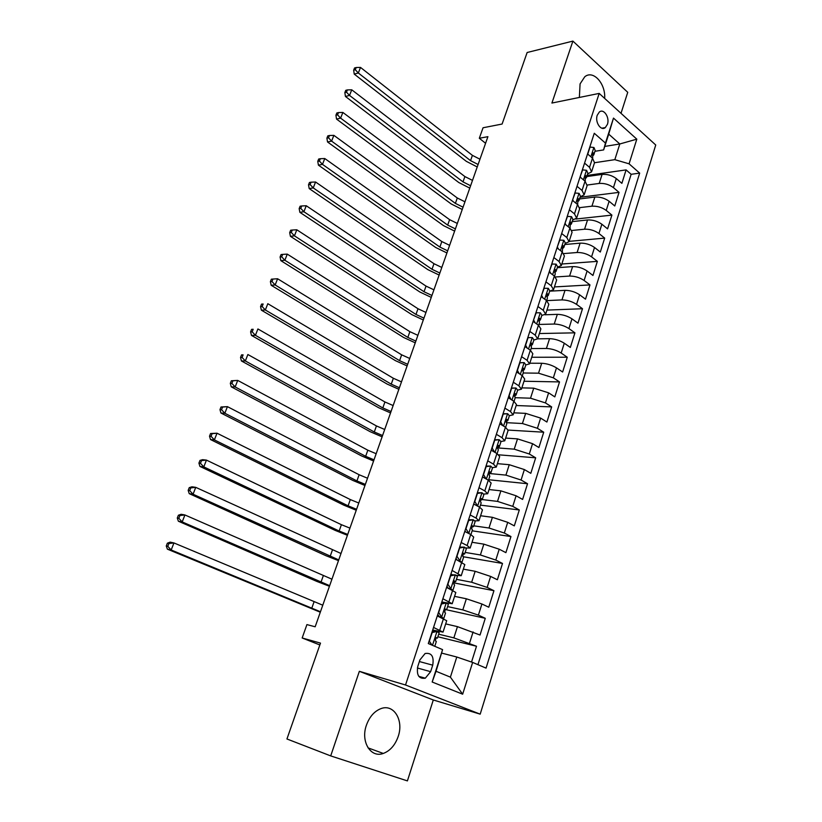 <?xml version="1.0" encoding="UTF-8"?>
<svg xmlns="http://www.w3.org/2000/svg" width="822" height="822" viewBox="0 0 822 822"><rect width="100%" height="100%" fill="white"/><g stroke="black" fill="none" stroke-linecap="round" stroke-linejoin="round"><path stroke-width="1.23" d="M604.673 98.414C605.722 83.525 593.176 69.623 584.761 76.785L580.075 83.885L579.366 97.448M366.396 725.251C360.468 741.557 370.671 758.264 383.288 753.445C390.142 750.846 395.105 745.194 398.187 736.502C404.003 720.164 393.666 703.385 380.709 708.718C374.195 711.369 369.427 716.876 366.396 725.251M597.245 115.234C594.738 122.016 600.923 131.417 605.311 127.585L607.427 124.338C609.924 117.577 603.759 108.144 599.33 112.028L597.245 115.234M621.011 113.323L627.741 92.311L572.903 41.1L527.138 52.505L502.108 124.04L483.048 127.759L479.318 138.271L485.576 143.285M480.192 714.154L655.74 145.001L599.187 93.41L405.534 684.993L480.192 714.154L433.297 699.984L359.358 671.317L330.701 755.901L407.404 780.9L433.297 699.984M330.701 755.901L286.94 738.978L320.488 643.112L302.167 637.985L319.84 644.962M471.54 662.039L476.503 646.246L437.859 636.762M445.678 623.898L457.453 626.641L480.027 635.026L485.278 618.298L446.469 609.76M454.576 596.351L466.362 598.786L481.918 603.995L488.761 607.222L493.95 590.699L453.323 582.767M463.351 569.143L475.157 571.29L490.621 576.428L497.382 579.757L502.509 563.45L463.351 556.751M472.023 542.273L483.839 544.143L499.221 549.209L505.9 552.651L510.955 536.55L472.147 530.817M480.582 515.743L492.419 517.326L507.708 522.33L514.305 525.875L519.298 509.969L480.459 505.129M489.039 489.542L500.886 490.847L516.093 495.779L522.607 499.437L527.539 483.726L488.669 479.74M497.392 463.649L509.25 464.697L524.374 469.568L530.807 473.328L535.677 457.813L498.8 454.823M505.653 438.085L517.511 438.876L532.553 443.675L538.913 447.528L543.722 432.208L508.222 430.081M513.801 412.819L525.669 413.363L540.629 418.1L546.907 422.046L551.665 406.911L516.154 405.523M521.857 387.871L533.735 388.159L548.613 392.834L554.819 396.882L559.515 381.922L523.994 381.244M529.81 363.211L541.698 363.262C546.959 363.56 551.891 365.102 556.494 367.876L562.628 372.006L567.262 357.231L531.731 357.251M537.67 338.849L549.558 338.664C554.829 338.87 559.731 340.39 564.282 343.216L570.345 347.439L574.927 332.838L539.386 333.537M545.007 314.785L557.337 314.353C562.597 314.477 567.478 315.977 571.978 318.844L577.969 323.159L582.5 308.733L546.949 310.1M550.411 291.122L565.012 290.341C570.273 290.372 575.133 291.851 579.582 294.769L585.5 299.167L589.98 284.915L554.429 286.929M557.275 267.705L572.605 266.605C577.856 266.554 582.685 268.013 587.103 270.983L592.95 275.462L597.368 261.365L561.827 264.016M564.776 244.524L580.106 243.148C585.356 243.024 590.165 244.463 594.522 247.473L600.307 252.025L604.684 238.103L569.143 241.37M572.194 221.611L587.524 219.967C592.765 219.762 597.543 221.18 601.868 224.231L607.581 228.865L611.907 215.107L575.873 219.032M579.52 198.955L594.851 197.054C600.091 196.766 604.848 198.174 609.123 201.267L614.764 205.983L619.038 192.369L580.065 197.27M584.565 163.126L589.528 167.339L591.573 171.849L587.617 173.935M577.023 186.317L582.048 190.457L584.144 194.855L580.209 196.828M569.389 209.774L574.475 213.864L576.633 218.138L572.708 219.998M561.662 233.52L566.81 237.537L569.029 241.699L565.125 243.446M553.853 257.553L559.052 261.499L561.334 265.547L557.45 267.16M545.942 281.884L551.213 285.758L553.545 289.673L549.682 291.163M537.927 306.514L543.26 310.305L545.664 314.096L541.821 315.463M529.82 331.441L535.225 335.16L537.68 338.818L533.868 340.051M521.61 356.676L527.077 360.313L529.604 363.848L525.813 364.947M513.298 382.23L518.836 385.785L521.425 389.186L517.665 390.142M504.883 408.102L510.493 411.586L513.154 414.833L509.414 415.644M496.365 434.304L502.037 437.694L504.77 440.808L501.03 441.476M487.734 460.844L493.477 464.142L496.283 467.102L492.491 467.615M478.99 487.713L484.805 490.929L487.682 493.734L483.798 494.073M470.133 514.942L476.03 518.055L478.979 520.706L474.921 520.86M461.163 542.51L467.132 545.541L470.163 548.027L465.786 547.945M452.079 570.447L461.234 575.698L456.302 575.328M452.1 574.537L450.836 574.29M442.873 598.755L452.192 603.728L441.825 601.981M302.167 637.985L306.914 624.597L315.165 626.785L487.908 136.668L479.318 138.271M430.625 671.677L432.732 665.173C434.119 656.429 431.581 652.545 425.097 653.511L419.919 659.902L417.782 666.457C416.374 675.17 418.871 679.085 425.303 678.191L430.625 671.677L417.381 667.998M603.636 149.912L605.454 143.079L594.275 133.267L428.303 643.554L442.585 649.627L436.04 671.276L450.394 677.133L456.785 657.014L472.64 662.419L486.059 668.122L639.67 173.113L629.077 163.825L614.825 159.663L619.809 143.973L608.712 134.13L603.636 149.912L594.943 151.299M605.454 143.079L613.489 118.101L636.814 139.165L629.077 163.825M472.64 662.419L462.663 694.2L432.167 682.013L442.585 649.627M587.288 185.032L599.207 183.429C604.437 183.101 609.184 184.498 613.438 187.611L619.038 192.369M586.764 176.566L602.094 174.398L599.207 183.429M579.787 207.617L591.932 206.188C597.173 205.932 601.93 207.339 606.225 210.422L611.907 215.107M571.999 230.468L584.565 229.204C589.806 229.03 594.604 230.458 598.94 233.499L604.684 238.103M563.913 253.587L577.116 252.498C582.366 252.405 587.185 253.854 591.563 256.844L597.368 261.365M555.487 276.973L569.584 276.058C574.835 276.048 579.674 277.517 584.103 280.466L589.98 284.915M546.671 300.616L561.95 299.907C567.211 299.979 572.081 301.469 576.551 304.366L582.5 308.733M538.913 324.454L554.234 324.043C559.494 324.197 564.385 325.707 568.916 328.564L574.927 332.838M531.104 348.579L546.424 348.466C551.696 348.713 556.607 350.234 561.179 353.039L567.262 357.231M523.213 372.993L538.523 373.178L553.35 377.822L559.515 381.922M515.137 397.694L530.519 398.197L545.438 402.903L551.665 406.911M506.311 422.662L522.422 423.525L537.413 428.293L543.722 432.208M497.341 447.898L514.223 449.161L529.296 453.991L535.677 457.813M489.583 473.534L505.92 475.116L521.076 480.017L527.539 483.726M482.257 499.571L497.516 501.399L512.753 506.362L519.298 509.969M473.76 525.823L488.998 528.012L504.328 533.036L510.955 536.55M465.16 552.415L480.387 554.963L495.8 560.059L502.509 563.45M456.446 579.335L471.653 582.243L487.158 587.411L493.95 590.699M447.62 606.595L462.817 609.883L478.404 615.123L485.278 618.298M433.554 627.433L443.027 632.128L432.701 630.022M438.691 634.194L453.867 637.882L476.503 646.246M477.952 664.669L631.142 174.295L626.097 169.897L587.134 175.425M602.094 174.398C607.324 174.038 612.061 175.425 616.294 178.559L621.874 183.347L626.097 169.897M437.294 615.914L446.706 620.723L443.058 632.036M452.223 603.615L455.82 592.477L446.572 587.391M461.276 575.564L464.82 564.591L455.727 559.237M470.215 547.873L473.708 537.054L470.708 534.506L464.769 531.444M479.041 520.532L482.473 509.876L479.555 507.164L473.688 504.009M487.754 493.539L491.135 483.048L488.289 480.171L482.504 476.924M496.354 466.886L499.694 456.549L496.909 453.528L491.196 450.189M504.842 440.571L508.13 430.379L505.427 427.214L499.786 423.782M513.236 414.576L516.473 404.537L513.842 401.228L508.263 397.714M521.518 388.909L524.713 379.014L522.145 375.562L516.637 371.965M529.697 363.55L532.851 353.799L530.344 350.213L524.909 346.545M537.783 338.51L540.886 328.892L538.451 325.183L533.077 321.433M545.767 313.768L548.829 304.294L546.455 300.451L541.143 296.619M553.658 289.334L556.669 279.983L554.357 276.017L549.117 272.113M561.447 265.187L564.416 255.971L562.166 251.881L556.987 247.905M569.153 241.319L572.081 232.246L569.893 228.033L564.765 223.995M576.756 217.748L579.644 208.788L577.517 204.462L572.451 200.363M584.278 194.444L587.124 185.618L585.048 181.179L580.044 177.007M591.706 171.428L594.512 162.715L592.498 158.163L588.079 154.382M441.866 653.151L456.785 657.014M359.358 671.317L405.534 684.993M572.903 41.1L551.911 103.048L599.187 93.41M604.756 146.419L619.809 143.973L636.814 139.165M594.512 162.735L614.825 159.663M631.142 174.295L639.67 173.113M436.04 671.276L432.167 682.013M450.394 677.133L462.663 694.2M613.489 118.101L608.712 134.13M432.29 631.306L434.54 630.793L439.184 632.673L437.448 638.047M437.109 631.419L432.177 632.539L429.361 641.181L432.023 645.136M429.033 643.873L428.478 643.03M435.393 638.057L437.427 638.108L435.968 637.512L435.485 640.893L436.318 641.54L434.776 646.308M320.467 611.753L171.181 549.99L167.39 549.158L320.303 612.226M322.779 605.208L173.945 542.941L171.181 549.99L167.78 546.332L168.89 543.517L167.369 543.188L166.26 546.003L167.78 546.332M167.369 543.188L170.144 542.13L173.945 542.941L168.89 543.517M166.26 546.003L167.39 549.158M441.537 602.875L446.336 602.958L441.465 603.985L438.691 612.513L441.733 617.137L443.788 618.463L443.14 618.534M441.733 617.137L439.164 616.562L440.171 617.178M446.336 602.958L448.35 604.334L446.644 609.616M439.164 616.562L437.777 614.445M444.476 609.801L446.623 609.688L445.175 609.01L444.723 612.359L445.524 613.078L443.808 618.391M329.663 585.675L182.196 521.929L178.374 521.22L316.891 581.442L329.447 586.271M331.944 579.202L184.919 514.962L182.196 521.929L178.816 518.292L179.915 515.507L178.384 515.24L177.285 518.014L178.816 518.292M178.384 515.24L181.097 514.284L184.919 514.962L179.915 515.507M177.285 518.014L178.374 521.22M450.662 574.804L455.439 574.876L450.631 575.79L447.887 584.216L450.898 588.871L452.85 590.34M450.898 588.871L448.853 588.46M455.439 574.876L457.402 576.356L455.727 581.555M448.196 588.151L446.952 586.23M453.477 581.914L455.696 581.647L454.268 580.877L453.847 584.185L454.617 584.997L452.922 590.217M338.746 559.905L193.057 494.228L189.224 493.642L326.036 555.744L338.489 560.625M340.996 553.504L195.759 487.354L193.057 494.228L189.707 490.621L190.786 487.867L189.255 487.641L188.166 490.385L189.707 490.621M189.255 487.641L191.906 486.799L195.759 487.354L190.786 487.867M188.166 490.385L189.224 493.642M459.673 547.103L464.43 547.144L459.673 547.966L456.97 556.278L459.95 560.964L461.872 562.258M459.95 560.964L458.861 560.779M464.43 547.144L466.341 548.736L464.687 553.864M456.929 559.823L456.005 558.374M462.406 554.388L464.656 553.956L463.248 553.114L462.848 556.381L463.587 557.265L461.954 562.299M347.716 534.434L339.157 531.022L203.794 466.886L199.931 466.423L335.068 530.344L347.418 535.286M349.946 528.114L341.397 524.693L206.445 460.104L203.794 466.886L200.455 463.3L201.524 460.587L199.982 460.412L198.914 463.115L200.455 463.3M199.982 460.412L202.582 459.673L206.445 460.104L201.524 460.587M198.914 463.115L199.931 466.423M468.571 519.751L473.297 519.771L468.612 520.501L465.94 528.7L468.879 533.416L470.297 534.29M473.297 519.771L475.167 521.477L473.534 526.512M465.56 531.844L464.954 530.878M471.253 527.2L473.503 526.625L472.105 525.7L471.736 528.926L472.445 529.892L470.914 534.608M356.584 509.27L348.096 505.828L214.378 439.893L210.494 439.544L343.997 505.242L356.245 510.236M358.782 503.023L350.316 499.571L217.008 433.204L214.378 439.893L211.069 436.328L212.117 433.656L210.566 433.523L209.518 436.194L211.069 436.328M210.566 433.523L217.008 433.204L212.117 433.656M209.518 436.194L210.494 439.544M477.356 492.738L482.052 492.748L483.881 494.556L482.267 499.509M482.052 492.748L477.428 493.385L474.797 501.482L477.644 506.136M480.017 500.341L482.226 499.642L480.86 498.625L480.51 501.831L481.189 502.858L479.76 507.277M365.348 484.394L356.933 480.921L224.838 413.25L220.933 413.014L352.823 480.438L364.968 485.483M367.526 478.229L359.122 474.736L227.427 406.643L224.838 413.25L221.539 409.705L222.577 407.065L221.026 406.982L219.977 409.623L221.539 409.705M221.026 406.982L227.427 406.643L222.577 407.065M219.977 409.623L220.933 413.014M486.028 466.074L490.703 466.064L492.481 467.965L490.898 472.856M490.703 466.064L486.131 466.608L483.531 474.602L486.162 478.979M488.7 473.811L490.847 472.989L489.501 471.9L489.182 475.065L489.82 476.174L488.494 480.295M374.02 459.817L365.656 456.302L235.154 386.946L231.239 386.823L361.546 455.922L373.589 461.019M376.168 453.713L367.824 450.199L237.712 380.411L235.154 386.946L231.886 383.422L232.914 380.812L231.342 380.771L230.314 383.381L231.886 383.422M231.342 380.771L237.712 380.411L232.914 380.812M230.314 383.381L231.239 386.823M494.587 439.749L499.242 439.719L500.968 441.722L499.416 446.521M499.242 439.719L494.731 440.171L492.162 448.062L494.587 452.162M497.279 447.589L499.365 446.685L498.029 445.503L497.742 448.637L498.348 449.819L497.115 453.641M382.579 435.516L374.287 431.982L245.346 360.961L241.411 360.95L370.167 431.694L382.117 436.831M384.706 429.485L376.435 425.94L247.874 354.518L245.346 360.961L242.1 357.467L243.107 354.888L241.534 354.899L240.527 357.467L242.1 357.467M241.534 354.899L243.107 354.888M240.527 357.467L241.411 360.95M503.054 413.743L507.677 413.702L509.363 415.788L507.832 420.525M507.677 413.702L503.218 414.062L500.69 421.861L502.9 425.673M505.766 421.676L507.77 420.689L507.195 419.436L506.455 419.446L506.773 423.792L505.622 427.337M391.046 411.503L382.816 407.938L255.416 335.314L251.46 335.407L378.685 407.743L390.542 412.921M393.142 405.544L384.932 401.968L257.913 328.954L255.416 335.314L252.179 331.841L253.186 329.293L251.604 329.345L250.597 331.883L252.179 331.841M251.604 329.345L253.186 329.293M250.597 331.883L251.46 335.407M511.397 388.066L516.01 388.005L517.644 390.183L516.134 394.848M516.01 388.005L511.603 388.282L509.106 395.978L511.12 399.513M514.161 396.07L516.082 395.033L515.528 393.707L514.788 393.697L515.086 398.095L514.038 401.352M399.41 387.758L391.251 384.162L265.352 309.986L261.375 310.182L387.111 384.059L398.876 389.289M401.485 381.87L393.348 378.264L267.818 303.698L265.352 309.986L262.136 306.534L263.132 304.017L261.54 304.109L260.553 306.616L262.136 306.534M261.54 304.109L263.132 304.017M260.553 306.616L261.375 310.182M519.648 362.697L524.231 362.625L525.833 364.896L524.344 369.489M524.231 362.625L519.884 362.81L517.408 370.424L519.237 373.661M522.463 370.773L524.282 369.674L523.758 368.287L523.008 368.277L523.306 372.705L522.34 375.695M407.681 364.29L399.584 360.663L275.165 284.967L271.178 285.265L395.433 360.653L407.106 365.924M409.736 358.464L401.66 354.827L277.6 278.761L275.165 284.967L271.979 281.535L272.955 279.048L271.363 279.182L270.387 281.658L271.979 281.535M270.387 281.658L271.178 285.265M277.6 278.761L272.955 279.048M527.796 337.647L532.358 337.554L533.91 339.907L532.451 344.428M532.358 337.554L528.063 337.657L525.618 345.178L527.251 348.127M530.663 345.764L532.389 344.634L531.885 343.185L531.135 343.164L531.413 347.624L530.539 350.347M415.86 341.089L407.825 337.431L284.864 260.255L280.857 260.656L403.674 337.503L415.254 342.825M417.895 335.325L409.87 331.667L287.268 254.121L284.864 260.255L281.689 256.844L282.655 254.388L281.052 254.563L280.086 257.009L281.689 256.844M280.086 257.009L280.857 260.656M287.268 254.121L282.655 254.388M533.457 320.251L536.139 312.812L540.393 312.792L541.893 315.227L540.455 319.686M533.735 320.241L535.173 322.892M538.759 321.042L540.393 319.902L539.91 318.381L539.16 318.35L539.438 322.851L538.636 325.317M423.947 318.145L415.973 314.456L294.44 235.842L290.423 236.335L411.812 314.62L423.299 319.974M425.95 312.442L417.997 308.753L296.814 229.79L294.44 235.842L291.286 232.462L292.242 230.037L290.639 230.242L289.683 232.657L291.286 232.462M289.683 232.657L290.423 236.335M296.814 229.79L292.242 230.037M541.472 295.622L544.123 288.275L548.315 288.317L549.784 290.844L548.366 295.232M541.739 295.601L543.003 297.965M546.764 296.608L548.295 295.458L547.842 293.886L547.092 293.844L547.349 298.376L546.64 300.585M431.94 295.447L424.029 291.748L303.904 211.737L299.866 212.323L419.857 291.995L431.262 297.389M433.924 289.817L426.032 286.107L306.246 205.747L303.904 211.737L300.77 208.367L301.705 205.973L300.102 206.219L299.157 208.603L300.77 208.367M299.157 208.603L299.866 212.323M306.246 205.747L301.705 205.973M549.384 271.291L552.014 264.026L556.155 264.15L557.583 266.76L556.186 271.075M549.651 271.27L550.74 273.325M554.675 272.462L556.114 271.311L555.682 269.678L554.922 269.626L555.179 274.199L554.542 276.161M439.852 273.017L432.002 269.287L313.244 187.909L309.206 188.587L427.82 269.616L439.133 275.041M441.815 267.448L433.975 263.708L315.566 182.001L313.244 187.909L310.13 184.57L311.065 182.196L309.442 182.484L308.517 184.847L310.13 184.57M308.517 184.847L309.206 188.587M315.566 182.001L311.065 182.196M557.203 247.247L559.803 240.065L563.892 240.271L565.289 242.952L563.913 247.206M557.47 247.227L558.385 248.974M562.484 248.593L563.83 247.453L563.43 245.768L562.669 245.696L562.351 252.025M447.671 250.833L439.883 247.073L322.481 164.379L318.422 165.15L435.691 247.484L446.921 252.95M449.613 245.326L441.835 241.565L324.772 158.533L322.481 164.379L319.388 161.05L320.303 158.718L318.679 159.026L317.765 161.359L319.388 161.05M317.765 161.359L318.422 165.15M324.772 158.533L320.303 158.718M564.93 223.502L567.499 216.392L571.547 216.669L572.893 219.433L571.537 223.615M565.197 223.471L565.937 224.909M570.211 225.012L571.454 223.872L571.085 222.135L570.314 222.053L570.067 228.177M455.398 228.886L447.671 225.105L331.605 141.127L327.536 141.98L443.479 225.598L454.628 231.105M457.32 223.44L449.603 219.659L333.866 135.353L331.605 141.127L328.533 137.819L329.437 135.507L327.814 135.856L326.899 138.168L328.533 137.819M326.899 138.168L327.536 141.98M333.866 135.353L329.437 135.507M572.564 200.023L575.102 193.006L579.099 193.345L580.414 196.181L579.078 200.311M572.831 199.993L573.407 201.133M577.825 201.698L578.996 200.578L578.647 198.78L577.876 198.688L577.691 204.616M463.053 207.185L455.378 203.383L340.616 118.142L336.537 119.087L451.186 203.948L462.241 209.487M464.954 201.801L457.289 197.989L342.856 112.439L340.616 118.142L337.565 114.854L338.459 112.573L336.825 112.963L335.931 115.234L337.565 114.854M335.931 115.234L336.537 119.087M342.856 112.439L338.459 112.573M580.106 176.833L582.623 169.887L586.579 170.298L587.853 173.206L586.538 177.275M580.373 176.792L580.784 177.624M585.346 178.651L586.446 177.552L586.117 175.703L585.346 175.6L585.223 181.333M470.616 185.721L463.002 181.898L349.535 95.434L345.435 96.462L458.799 182.535L469.773 188.104M472.496 180.388L464.892 176.566L351.744 89.804L349.535 95.434L346.494 92.167L347.377 89.917L345.743 90.338L344.85 92.588L346.494 92.167M344.85 92.588L345.435 96.462M351.744 89.804L347.377 89.917M587.833 153.868L590.052 147.046L593.957 147.518L595.2 150.498L593.905 154.505M592.775 155.882L593.813 154.793L593.505 152.892L592.734 152.779L592.672 158.317M478.096 164.492L470.544 160.639L358.33 72.994L354.231 74.103L466.331 161.348L477.233 166.958M479.956 159.211L472.414 155.368L360.519 67.425L358.33 72.994L355.31 69.747L356.193 67.517L354.549 67.969L353.676 70.189L355.31 69.747M353.676 70.189L354.231 74.103M360.519 67.425L356.193 67.517M594.851 197.054L591.932 206.188M587.524 219.967L584.565 229.204M580.106 243.148L577.116 252.498M572.605 266.605L569.584 276.058M565.012 290.341L561.95 299.907M557.337 314.353L554.234 324.043M549.558 338.664L546.424 348.466M541.698 363.262L538.523 373.178M533.735 388.159L530.519 398.197M525.669 413.363L522.422 423.525M517.511 438.876L514.223 449.161M509.25 464.697L505.92 475.116M500.886 490.847L497.516 501.399M492.419 517.326L488.998 528.012M483.839 544.143L480.387 554.963M475.157 571.29L471.653 582.243M466.362 598.786L462.817 609.883M457.453 626.641L453.867 637.882M473.092 631.923L469.537 643.194M616.294 178.559L613.438 187.611M609.123 201.267L606.225 210.422M601.868 224.231L598.94 233.499M594.522 247.473L591.563 256.844M587.103 270.983L584.103 280.466M579.582 294.769L576.551 304.366M571.978 318.844L568.916 328.564M564.282 343.216L561.179 353.039M556.494 367.876L553.35 377.822M548.613 392.834L545.438 402.903M540.629 418.1L537.413 428.293M532.553 443.675L529.296 453.991M524.374 469.568L521.076 480.017M516.093 495.779L512.753 506.362M507.708 522.33L504.328 533.036M499.221 549.209L495.8 560.059M490.621 576.428L487.158 587.411M481.918 603.995L478.404 615.123M443.469 618.678L439.749 630.145M452.665 590.247L448.997 601.581M461.748 562.197L458.131 573.376M470.708 534.506L467.132 545.541M479.555 507.164L476.03 518.055M488.289 480.171L484.805 490.929M496.909 453.528L493.477 464.142M505.427 427.214L502.037 437.694M513.842 401.228L510.493 411.586M522.145 375.562L518.836 385.785M530.344 350.213L527.077 360.313M538.451 325.183L535.225 335.16M546.455 300.451L543.26 310.305M554.357 276.017L551.213 285.758M562.166 251.881L559.052 261.499M569.893 228.033L566.81 237.537M577.517 204.462L574.475 213.864M585.048 181.179L582.048 190.457M592.498 158.163L589.528 167.339M419.384 661.546L432.732 665.173M436.985 631.44L432.485 645.332M311.692 608.455L314.014 601.899M446.212 602.988L441.661 617.024M320.95 582.336L323.252 575.852M455.316 574.897L450.826 588.758M330.105 556.525L332.376 550.124M464.307 547.164L459.868 560.851M339.157 531.022L341.397 524.693M473.184 519.792L468.807 533.303M348.096 505.828L350.316 499.571M481.939 492.768L477.623 506.105M356.933 480.921L359.122 474.736M481.045 498.533L481.558 498.594M490.59 466.084L486.377 479.103M365.656 456.302L367.824 450.199M489.645 471.828L490.21 471.879M499.129 439.729L495.019 452.419M374.287 431.982L376.435 425.94M498.132 445.452L498.759 445.493M507.564 413.713L503.557 426.073M382.816 407.938L384.932 401.968M506.527 419.405L507.195 419.436M515.897 388.015L511.993 400.067M391.251 384.162L393.348 378.264M514.808 393.687L515.528 393.707M524.128 362.625L520.316 374.37M399.584 360.663L401.66 354.827M522.998 368.287L523.758 368.287M532.255 337.554L528.546 349.001M407.825 337.431L409.87 331.667M531.084 343.195L531.885 343.185M540.28 312.792L536.674 323.94M415.973 314.456L417.997 308.753M539.078 318.412L539.91 318.381M548.212 288.317L544.698 299.177M424.029 291.748L426.032 286.107M546.979 293.927L547.842 293.886M556.052 264.15L552.62 274.723M432.002 269.287L433.975 263.708M554.788 269.739L555.682 269.678M563.789 240.26L560.45 250.566M439.883 247.073L441.835 241.565M562.505 245.85L563.43 245.768M571.444 216.659L568.197 226.697M447.671 225.105L449.603 219.659M570.129 222.238L571.085 222.135M579.007 193.334L575.842 203.106M455.378 203.383L457.289 197.989M577.671 198.903L578.647 198.78M586.476 170.288L583.394 179.802M463.002 181.898L464.892 176.566M585.13 175.836L586.117 175.703M593.864 147.508L590.864 156.766M470.544 160.639L472.414 155.368M592.498 153.046L593.505 152.892M368.04 747.876L383.288 753.445M601.848 128.201L605.311 127.585M418.778 676.331L425.303 678.191"/></g></svg>
